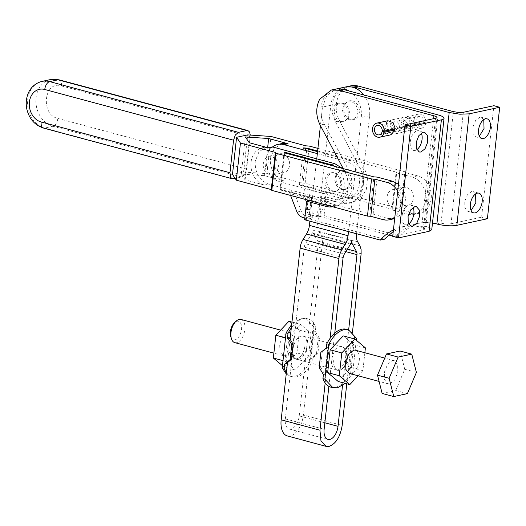 <?xml version="1.0" encoding="UTF-8"?>
<svg xmlns="http://www.w3.org/2000/svg" width="526" height="526" viewBox="0 0 526 526"><rect width="100%" height="100%" fill="white"/><g stroke="black" fill="none" stroke-linecap="round" stroke-linejoin="round"><path stroke-width="0.39" stroke-dasharray="2.63 1.97" d="M382.139 393.435L395.762 390.496L404.757 369.285L400.122 351.013M389.851 383.835L394.724 379.996L397.834 372.329L397.643 364.61L394.244 360.639L392.416 360.612L387.537 364.452L384.427 372.119L384.624 379.838L388.017 383.809L389.851 383.835M416.395 372.415L404.757 369.285M407.4 393.626L395.762 390.496M355.451 350.217A11.993 6.562 -75 0 1 359.041 361.908A11.993 6.562 -75 0 1 351.059 373.414L349.225 373.388M364.86 352.742L362.881 370.652L358.094 375.768M338.185 381.468L351.243 367.529L353.761 344.734L365.399 347.864M353.761 344.734L343.222 335.877M351.243 367.529L362.881 370.652M356.293 340.21L352.657 373.184L345.253 383.369M330.972 387.195A29.989 16.405 105 0 0 335.549 387.267A29.989 16.405 105 0 0 342.761 383.342A29.989 16.405 105 0 0 347.397 378.148A29.989 16.405 105 0 0 350.717 372.658L352.657 373.184M350.717 372.658L351.164 368.581L346.956 361.474L348.62 346.404L354.11 341.9L354.563 337.823L356.503 338.343M354.563 337.823A29.989 16.405 105 0 0 352.321 333.53A29.989 16.405 105 0 0 348.633 330.131A29.989 16.405 105 0 0 346.535 329.276M330.111 338.323L325.186 382.935M323.398 374.565L324.785 374.262L327.731 347.587L326.344 347.883M327.731 347.587L322.241 352.091L320.853 352.387M322.241 352.091L320.577 367.155L319.19 367.457M320.577 367.155L324.785 374.262M352.486 332.044L346.779 383.776M342.518 385.551L345.694 356.74A11.993 6.562 105 0 0 345.7 356.7A11.993 6.562 105 0 0 341.874 346.568A11.993 6.562 105 0 0 340.046 346.542A11.993 6.562 105 0 0 331.821 359.646L334.753 333.122M328.875 386.334L331.814 359.731A11.993 6.562 105 0 0 335.641 369.817A11.993 6.562 105 0 0 337.475 369.844A11.993 6.562 105 0 0 345.694 356.74L348.666 329.848M354.11 341.9L352.722 342.202L349.777 368.877L351.164 368.581M352.722 342.202L347.232 346.706L345.569 361.77L349.777 368.877M345.569 361.77L346.956 361.474M347.232 346.706L348.62 346.404M363.814 94.956A23.992 19.337 77.8 0 1 369.594 115.713L356.569 233.722M348.929 90.952A23.992 19.337 77.8 0 1 361.263 117.508L348.666 231.604M290.082 339.092L287.485 362.618M287.301 435.936A19.192 10.494 105 0 0 290.227 435.982A19.192 10.494 105 0 0 303.39 415.007L342.176 425.435M361.132 253.736L322.346 243.314L303.39 415.007M286.394 372.507A29.989 16.405 105 0 0 290.082 375.912L285.342 418.9A11.993 6.562 105 0 0 289.168 428.986A11.993 6.562 105 0 0 290.996 429.019A11.993 6.562 105 0 0 299.222 415.908L318.177 244.209A4.8 2.623 105 0 0 318.164 242.479A4.8 2.623 105 0 0 317.73 241.099L313.391 233.353L350.934 243.439M312.372 358.16L310.984 358.456L316.474 353.952L317.862 353.656L312.372 358.16L311.925 362.236A29.989 16.405 -75 0 1 308.611 367.72A29.989 16.405 105 0 1 303.969 372.921A29.989 16.405 -75 0 1 296.756 376.84A29.989 16.405 -75 0 1 292.18 376.767A29.989 16.405 -75 0 1 290.082 375.912L304.298 247.2A4.8 2.623 -75 0 1 304.705 245.379A4.8 2.623 -75 0 1 305.468 243.742L311.767 233.702A4.8 2.623 -75 0 0 312.536 232.065A4.8 2.623 -75 0 0 312.944 230.243A4.8 2.623 105 0 0 312.957 231.979A4.8 2.623 105 0 0 313.391 233.353M345.7 356.7L347.64 357.22C346.456 364.38 343.715 368.759 339.415 370.37L337.58 370.337L334.378 366.944L333.754 360.211L331.814 359.692M322.346 243.314A11.993 6.562 105 0 0 322.306 238.982A11.993 6.562 105 0 0 321.215 235.536L360.008 245.964M345.148 87.053A23.992 19.337 77.8 0 0 330.801 105.292L317.743 223.576A11.993 6.562 105 0 0 317.783 227.903A11.993 6.562 105 0 0 318.874 231.348L321.215 235.536M349.172 119.796L352.223 119.889L356.556 116.726L358.009 110.736L355.911 104.648L351.223 101.216L348.179 101.124L343.84 104.286L342.393 110.269L344.484 116.364L349.172 119.796M341.479 189.472L344.53 189.557L348.863 186.395L350.316 180.411L348.225 174.323L343.531 170.891L340.486 170.799L336.147 173.961L334.7 179.945L336.791 186.04L341.479 189.472M330.801 105.292L322.471 107.087L320.426 125.622M316.764 158.832L309.88 221.176M322.471 107.087L326.935 95.37L336.127 89.012M340.841 121.591L336.153 118.159L334.063 112.071L335.509 106.081L339.849 102.918L342.893 103.011L347.581 106.443L349.678 112.531L348.225 118.514L343.892 121.677L340.841 121.591M333.149 191.267L328.461 187.835L326.37 181.74L327.816 175.756L332.156 172.594L335.2 172.686L339.888 176.118L341.985 182.206L340.539 188.19L336.199 191.352L333.149 191.267M351.736 240.665L312.944 230.243M347.64 357.22A11.993 6.562 -75 0 1 339.421 370.284A11.993 6.562 -75 0 1 337.593 370.258A11.993 6.562 -75 0 1 333.754 360.211M293.028 349.225A11.993 6.562 -75 0 1 301.253 336.114A11.993 6.562 -75 0 1 303.088 336.147A11.993 6.562 -75 0 1 306.908 346.272L304.968 345.753A11.993 6.562 -75 0 1 296.749 358.817L294.922 358.791L291.733 355.425L291.088 348.745L293.028 349.264A11.993 6.562 -75 0 1 293.028 349.225L293.028 349.225M286.229 373.999L290.24 376.248L294.816 376.32C300.563 374.86 305.619 369.995 309.985 361.717L313.831 326.876L315.771 327.402A29.989 16.405 -75 0 0 313.535 323.109A29.989 16.405 105 0 0 309.84 319.709A29.989 16.405 -75 0 0 307.743 318.848A29.989 16.405 -75 0 0 303.167 318.776A29.989 16.405 -75 0 0 295.96 322.701A29.989 16.405 105 0 0 291.319 327.895M384.421 239.192L308.775 218.869L310.544 218.487L304.975 216.988L304.159 215.187L312.332 217.383L310.544 218.487M307.191 199.906L307.309 196.514L311.339 195.639L312.332 217.383M388.688 234.964L319.887 216.475L321.938 197.894L325.522 197.119L326.482 192.378L322.451 193.246L316.494 216.482L318.118 216.85L308.321 214.286L316.494 216.482M319.887 216.475L318.118 216.85M352.611 100.913A9.593 7.732 77.8 0 1 359.396 110.44A9.593 7.732 77.8 0 1 353.61 119.586A9.593 7.732 77.8 0 1 350.559 119.494A9.593 7.732 77.8 0 1 343.78 109.973A9.593 7.732 77.8 0 1 349.566 100.828A9.593 7.732 77.8 0 1 352.611 100.913M342.867 189.169A9.593 7.732 -102.2 0 0 345.917 189.261A9.593 7.732 -102.2 0 0 351.703 180.116A9.593 7.732 -102.2 0 0 344.918 170.588A9.593 7.732 -102.2 0 0 341.874 170.496A9.593 7.732 -102.2 0 0 336.088 179.649A9.593 7.732 -102.2 0 0 342.867 189.169M308.775 218.869L310.827 200.288L309.597 200.551M339.454 121.887A9.593 7.732 77.8 0 1 332.669 112.367A9.593 7.732 77.8 0 1 338.461 103.221A9.593 7.732 77.8 0 1 341.505 103.306A9.593 7.732 77.8 0 1 348.291 112.834A9.593 7.732 77.8 0 1 342.505 121.979A9.593 7.732 77.8 0 1 339.454 121.887M333.813 172.982A9.593 7.732 -102.2 0 0 330.769 172.89A9.593 7.732 -102.2 0 0 324.983 182.042A9.593 7.732 -102.2 0 0 331.761 191.563A9.593 7.732 -102.2 0 0 334.812 191.655A9.593 7.732 -102.2 0 0 340.598 182.509A9.593 7.732 -102.2 0 0 333.813 172.982M308.321 214.286L306.507 210.005L304.58 188.446L308.617 187.578L310.807 209.078L312.148 212.793L315.035 214.825L320.604 216.317L324.049 215.575L399.694 235.904A59.977 48.333 77.8 0 1 418.683 223.405L422.003 222.531L441.044 223.103L453.353 111.624M432.49 223.063A59.977 48.333 -102.2 0 0 417.835 223.432A59.977 48.333 -102.2 0 0 414.521 224.3A59.977 48.333 -102.2 0 0 395.526 236.799L399.694 235.904M395.526 236.799L392.751 236.056M272.514 146.951A19.192 15.464 -102.2 0 0 266.314 159.036A19.192 15.464 -102.2 0 0 279.779 181.779L341.847 198.46A19.192 15.464 -102.2 0 0 347.936 198.644A19.192 15.464 -102.2 0 0 359.409 184.047A19.192 15.464 -102.2 0 0 345.944 161.298L317.336 153.612M304.159 215.187L301.28 211.13L293.475 190.839L330.736 200.853L336.831 201.037L344.55 196.06L348.304 186.441L347.292 176.71L342.485 168.438M304.791 218.145L308.058 219.02L304.613 219.763M321.938 197.894L341.335 203.102A23.992 19.337 -102.2 0 0 347.594 203.562A23.992 19.337 -102.2 0 0 348.948 203.332A23.992 19.337 -102.2 0 0 360.06 168.281L335.424 121.802C331.078 112.853 330.913 104.24 334.93 95.969L345.845 86.921M404.935 205.85L400.247 202.418L398.149 196.329L399.602 190.34L403.935 187.177L406.986 187.269L411.674 190.701L413.771 196.79L412.318 202.773L407.985 205.936L404.935 205.85M398.879 122.913A7.2 5.799 -102.2 0 0 406.21 131.513A7.2 5.799 -102.2 0 0 410.431 126.615L408.478 126.089L405.704 129.166L400.812 123.432L403.685 119.783L408.61 124.932L410.556 125.451A7.2 5.799 -102.2 0 0 403.179 117.443A7.2 5.799 -102.2 0 0 398.879 122.913M350.697 85.856A23.992 19.337 -102.2 0 0 339.092 95.068A23.992 19.337 -102.2 0 0 339.586 120.908L364.229 167.386L367.483 178.222L366.398 189.228L361.224 197.947L353.117 202.431L345.497 202.208L326.1 196.994L324.049 215.575M320.604 216.317L325.522 197.119L326.1 196.994M309.058 189.491L326.291 194.12M308.617 187.578L326.482 192.378M413.627 213.043L408.077 214.24L392.56 210.071L396.663 172.909L412.174 177.078L417.729 175.881A19.192 15.464 77.8 0 1 431.3 194.929A19.192 15.464 77.8 0 1 419.722 213.227A19.192 15.464 77.8 0 1 413.627 213.043L401.325 209.736L400.773 208.914L305.126 183.219L301.799 182.995L266.886 173.613L243.591 172.061L232.485 174.454M392.56 210.071L392.008 209.249L302.785 185.277L299.458 185.053L303.561 147.891M317.553 151.652L350.112 160.404C359.416 164.04 363.9 171.621 363.578 183.153L359.823 192.772L352.104 197.743L346.009 197.566L299.458 185.053M281.956 143.545L274.237 148.516L270.482 158.135A19.192 15.464 77.8 0 0 283.941 180.885L264.552 175.671L241.256 174.119L245.359 136.957M268.608 147.911A19.192 15.464 77.8 0 0 262.513 147.734A19.192 15.464 77.8 0 0 251.04 162.324A19.192 15.464 77.8 0 0 264.506 185.073L245.109 179.859L241.256 174.119M266.682 146.833L258.963 151.804L255.209 161.429C254.88 172.962 259.371 180.543 268.674 184.172L293.475 190.839L289.445 191.707L307.309 196.514M334.681 166.341A19.192 15.464 77.8 0 1 344.142 187.341A19.192 15.464 77.8 0 1 332.669 201.931A19.192 15.464 77.8 0 1 326.574 201.754L280.023 189.242L284.125 152.08M383.086 219.625L388.635 218.428L373.118 214.26L369.791 214.036L280.575 190.064L280.023 189.242M282.856 153.914A9.593 7.732 -102.2 0 0 279.806 153.822A9.593 7.732 -102.2 0 0 274.02 162.968A9.593 7.732 -102.2 0 0 280.805 172.495A9.593 7.732 -102.2 0 0 283.849 172.581A9.593 7.732 -102.2 0 0 289.642 163.435A9.593 7.732 -102.2 0 0 282.856 153.914M289.445 191.707L289.885 193.621L307.118 198.249M289.885 193.621L290.589 195.442M308.058 219.02L307.243 201.057M310.827 200.288L330.223 205.495L337.843 205.725L345.957 201.241L351.131 192.516L352.21 181.509L348.955 170.674L324.312 124.195A23.992 19.337 77.8 0 1 323.819 98.362A23.992 19.337 77.8 0 1 335.43 89.15M438.079 114.911L425.777 226.39L406.729 225.825L403.416 226.693L393.251 231.506M395.881 189.662A9.593 7.732 77.8 0 1 402.66 199.183A9.593 7.732 77.8 0 1 396.874 208.329A9.593 7.732 77.8 0 1 393.829 208.243A9.593 7.732 77.8 0 1 387.044 198.716A9.593 7.732 77.8 0 1 392.83 189.57A9.593 7.732 77.8 0 1 395.881 189.662M389.707 125.826L394.599 131.559L397.373 128.482L399.319 129.008A7.2 5.799 77.8 0 1 395.105 133.906A7.2 5.799 77.8 0 1 387.767 125.306A7.2 5.799 77.8 0 1 392.074 119.836A7.2 5.799 77.8 0 1 399.451 127.844L397.498 127.325L392.574 122.177L389.707 125.826M269.7 174.888L272.744 174.974L277.084 171.811L278.53 165.828L276.439 159.74L271.751 156.307L268.701 156.215L264.368 159.378L262.915 165.361L265.005 171.456L269.7 174.888M408.077 214.24A19.192 15.464 -102.2 0 0 414.166 214.424A19.192 15.464 -102.2 0 0 425.744 196.126A19.192 15.464 -102.2 0 0 412.174 177.078M403.041 122.012L407.341 116.542L412.542 118.442L414.725 124.557L412.772 124.031A4.8 3.866 -102.2 0 0 407.847 118.889A4.8 3.866 -102.2 0 0 404.981 122.538A4.8 3.866 -102.2 0 0 409.872 128.272A4.8 3.866 -102.2 0 0 412.647 125.195L414.593 125.714L410.379 130.612L404.987 128.502L403.041 122.012M343.235 168.636L344.786 171.575A23.992 19.337 77.8 0 1 333.675 206.619A23.992 19.337 77.8 0 1 332.8 206.784M393.428 229.915A59.977 48.333 77.8 0 1 399.247 227.594A59.977 48.333 77.8 0 1 402.568 226.719A59.977 48.333 77.8 0 1 421.609 227.291L433.602 118.698M373.118 214.26L377.221 177.098M388.635 218.428L394.73 218.612L402.462 213.628L406.21 203.983L404.711 192.943L398.471 184.238M386.518 130.632A4.8 3.866 77.8 0 1 385.545 126.727A4.8 3.866 77.8 0 1 388.412 123.077A4.8 3.866 77.8 0 1 393.336 128.219L395.282 128.745M393.205 129.383A4.8 3.866 77.8 0 1 390.43 132.46A4.8 3.866 77.8 0 1 386.636 130.796M387.905 120.73L383.605 126.201L385.551 132.69L390.936 134.801M399.319 129.008L410.431 126.615M399.451 127.844L410.556 125.451M397.498 127.325L408.61 124.932M397.373 128.482L408.478 126.089M250.284 135.07L246.628 169.135L244.86 174.33L241.69 177.006L235.148 178.413M243.591 172.061L247.693 134.899M266.886 173.613L270.989 136.451M301.799 182.995L305.902 145.834M305.126 183.219L309.229 146.057M400.773 208.914L404.875 171.759L317.914 148.391M401.325 209.736L405.428 172.581L404.875 171.759M417.729 175.881L405.428 172.581M392.008 209.249L396.111 172.087L396.663 172.909M317.625 151.001L396.111 172.087M302.785 185.277L306.816 148.766M264.552 175.671L267.754 146.649M245.109 179.859L249.212 142.704M280.575 190.064L284.678 152.902M369.791 214.036L373.894 176.881M397.709 191.122A19.192 15.464 77.8 0 1 394.855 216.962M392.718 236.332L423.266 229.75A7.2 1.631 -173.7 0 0 424.6 228.974A7.2 1.631 -173.7 0 0 424.502 228.659A7.2 1.631 6.3 0 0 421.609 227.291L425.777 226.39C428.933 227.258 430.866 228.172 431.563 229.126L431.754 229.763M463.34 112.288L451.032 223.767L446.383 223.945A7.2 1.631 -173.7 0 1 441.044 223.103L436.882 223.997M412.772 124.031L423.877 121.637L425.83 122.163L414.725 124.557M412.647 125.195L423.752 122.801A4.8 3.866 77.8 0 1 420.978 125.878A4.8 3.866 77.8 0 1 416.086 120.145A4.8 3.866 77.8 0 1 418.952 116.496A4.8 3.866 77.8 0 1 423.877 121.637M414.593 125.714L425.698 123.321L423.752 122.801M425.698 123.321A7.2 5.799 77.8 0 1 421.484 128.219A7.2 5.799 77.8 0 1 414.146 119.619A7.2 5.799 77.8 0 1 418.453 114.149A7.2 5.799 77.8 0 1 425.83 122.163M382.231 130.612L393.336 128.219M451.032 223.767L481.573 217.185L493.881 105.706M487.392 218.75L481.573 217.185M475.57 193.943L473.084 191.602L471.526 191.576L467.377 194.844L464.741 201.359L464.905 207.921L467.792 211.294L469.343 211.32L471.118 210.512M483.775 119.626L481.283 117.278L479.732 117.259L475.583 120.52L472.946 127.036L473.111 133.597L475.997 136.97L477.549 136.997L479.324 136.195M408.643 223.977A10.198 5.576 -75 0 1 406.868 224.78A10.198 5.576 -75 0 1 405.316 224.753A10.198 5.576 -75 0 1 402.265 214.818A10.198 5.576 -75 0 1 409.05 205.041A10.198 5.576 -75 0 1 410.609 205.061A10.198 5.576 -75 0 1 413.094 207.408M416.848 149.66A10.198 5.576 -75 0 1 415.073 150.462A10.198 5.576 -75 0 1 413.521 150.436A10.198 5.576 -75 0 1 410.471 140.501A10.198 5.576 -75 0 1 417.256 130.718A10.198 5.576 -75 0 1 418.808 130.744A10.198 5.576 -75 0 1 421.3 133.085M313.831 326.876L305.803 318.329L301.227 318.256L291.7 324.483M308.578 356.063L295.513 370.002L284.974 361.145L287.492 338.356L300.55 324.41L311.09 333.267L308.578 356.063L296.94 352.933L299.458 330.137L288.912 321.287M282.442 365.669L283.882 366.878L295.513 370.002M283.882 366.878L296.94 352.933M283.284 355.661L279.885 351.697L279.694 343.978L282.804 336.311L287.676 332.471A11.993 6.562 -75 0 1 289.51 332.498A11.993 6.562 -75 0 1 293.1 344.188A11.993 6.562 -75 0 1 285.112 355.694L283.284 355.661L273.875 353.137M234.793 342.636A11.993 6.562 105 0 0 236.628 342.663A11.993 6.562 105 0 0 244.61 331.156A11.993 6.562 105 0 0 241.02 319.466M230.769 336.653A9.593 5.247 105 0 0 234.944 339.822A9.593 5.247 105 0 0 241.519 329.335A9.593 5.247 105 0 0 236.996 321.241A9.593 5.247 105 0 0 234.543 322.622M283.001 360.619L284.974 361.145M285.513 337.823L287.492 338.356M291.956 322.103L300.55 324.41M299.458 330.137L311.09 333.267M315.771 327.402L315.317 331.479L319.525 338.586L317.862 353.656M311.925 362.236L309.985 361.717M288.938 337.166L285.993 363.841M306.908 346.272A11.993 6.562 -75 0 1 306.908 346.312A11.993 6.562 -75 0 1 298.683 359.422A11.993 6.562 -75 0 1 296.848 359.396A11.993 6.562 -75 0 1 293.021 349.303A11.993 6.562 -75 0 1 293.028 349.264M310.984 358.456L313.93 331.781L315.317 331.479M316.474 353.952L318.138 338.889L313.93 331.781M318.138 338.889L319.525 338.586M296.848 359.396L294.908 358.87A11.993 6.562 -75 0 0 296.743 358.903C301.05 357.299 303.791 352.913 304.968 345.753M294.908 358.87A11.993 6.562 -75 0 1 291.088 348.745M369.594 115.713L361.263 117.508M324.851 422.792L299.222 415.908M345.845 251.645L318.177 244.209M285.342 418.9L324.128 429.321M343.083 257.622L304.298 247.2M357.66 241.769L318.874 231.348M317.743 223.576L356.536 233.998M344.26 254.163L305.468 243.742M350.559 244.13L311.767 233.702M347.449 249.087L317.73 241.099M315.035 214.825L312.556 215.358M302.496 217.527L304.975 216.988M341.335 203.102L345.497 202.208M346.009 197.566L341.847 198.46M283.941 180.885L279.779 181.779M264.506 185.073L268.674 184.172M326.574 201.754L330.736 200.853M330.223 205.495L328.993 205.765M310.807 209.078L306.507 210.005M296.98 212.057L301.28 211.13M335.424 121.802L339.586 120.908M360.06 168.281L364.229 167.386M350.112 160.404L345.944 161.298M344.786 171.575L348.955 170.674M324.312 124.195L320.15 125.096M50.404 79.59A23.992 19.337 -102.2 0 0 35.932 102.465A23.992 19.337 -102.2 0 0 52.889 126.266L44.559 128.061L233.36 178.801M250.218 136.622L61.417 85.889C44.013 80.176 40.2 114.701 57.827 118.403A7.2 3.938 105 0 1 56.065 123.597A7.2 3.938 105 0 1 52.889 126.266L241.69 177.006M57.827 118.403L246.628 169.135M61.417 85.889A7.2 3.938 105 0 0 60.74 81.228A7.2 3.938 105 0 0 59.116 79.834M43.461 128.048A7.2 3.938 105 0 0 44.559 128.061A23.992 19.337 -102.2 0 1 27.602 104.26A23.992 19.337 -102.2 0 1 42.073 81.385M423.266 229.75L435.567 118.271M394.244 360.639L384.743 358.088M388.017 383.809L379.088 381.409M289.168 428.986L327.961 439.414M335.641 369.817L337.58 370.337M337.593 370.258L294.922 358.791M341.874 346.568L303.088 336.147M352.223 119.882L353.61 119.586M348.179 101.124L349.566 100.828M345.917 189.261L344.53 189.557M341.874 170.496L340.486 170.799M338.461 103.221L339.849 102.918M342.505 121.979L343.892 121.684M332.156 172.594L330.769 172.89M336.199 191.352L334.812 191.655M348.948 203.332L353.117 202.431M417.835 223.432L422.003 222.531M392.83 189.57L403.942 187.177M396.874 208.329L407.979 205.936M395.105 133.906L406.21 131.513M392.074 119.836L403.179 117.443M392.574 122.177L403.685 119.783M394.599 131.559L405.704 129.166M414.166 214.424L419.722 213.227M347.936 198.644L352.104 197.743M332.669 201.931L336.831 201.037M268.701 156.215L279.806 153.822M272.744 174.974L283.849 172.581M402.568 226.719L406.729 225.825M333.675 206.619L337.843 205.725M262.513 147.734L265.525 147.083M407.847 118.889L418.952 116.496M409.872 128.272L420.978 125.878M410.379 130.612L421.484 128.219M407.341 116.542L418.453 114.149M379.325 134.853L390.43 132.46M377.306 125.471L388.412 123.077M424.6 228.974L436.902 117.495M487.102 118.843L481.283 117.278M481.816 138.535L475.997 136.97M478.903 193.167L473.084 191.602M473.61 212.859L467.792 211.294M410.609 205.061L416.421 206.626M405.316 224.753L411.135 226.318M418.808 130.744L424.627 132.309M413.521 150.436L419.34 152.001M289.51 332.498L280.641 330.111M307.743 318.848L305.803 318.329M292.18 376.767L290.24 376.248"/><path stroke-width="0.79" d="M411.759 354.143L400.122 351.013L386.498 353.952L377.504 375.163L382.139 393.435L393.777 396.558L407.4 393.626L416.395 372.415L411.759 354.143L398.136 357.082L386.498 353.952M398.136 357.082L389.141 378.286L393.777 396.558M389.141 378.286L377.504 375.163M379.088 381.409L349.225 373.388L345.832 369.416L345.641 361.697L348.745 354.031L353.623 350.191A11.993 6.562 -75 0 1 355.451 350.217L384.743 358.088M358.094 375.768L349.823 384.598L339.283 375.742L341.795 352.946L354.859 339.007L365.399 347.864L364.86 352.742M354.859 339.007L343.222 335.877L330.157 349.816L341.795 352.946M330.157 349.816L327.645 372.612L339.283 375.742M327.645 372.612L338.185 381.468L349.823 384.598M345.253 383.369L337.488 387.787L332.912 387.715L324.89 379.167L328.73 344.326C333.103 336.048 338.159 331.183 343.899 329.723L348.475 329.795L356.503 338.343L356.293 340.21M348.475 329.795L346.535 329.276A29.989 16.405 105 0 0 341.959 329.204A29.989 16.405 105 0 0 334.753 333.122A29.989 16.405 105 0 0 330.111 338.323A29.989 16.405 105 0 0 326.791 343.807L328.73 344.326M326.791 343.807L326.344 347.883L320.853 352.387L319.19 367.457L323.398 374.565L322.951 378.641L324.89 379.167M322.951 378.641A29.989 16.405 105 0 0 325.186 382.935A29.989 16.405 105 0 0 328.875 386.334A29.989 16.405 105 0 0 330.972 387.195L332.912 387.715M325.186 382.935L319.966 430.222L281.173 419.794A19.192 10.494 105 0 0 287.301 435.936L326.094 446.364L320.978 440.952L319.966 430.222M346.779 383.776L342.176 425.435C340.276 436.863 335.89 443.852 329.02 446.41L326.094 446.364M328.875 386.334L324.128 429.321A11.993 6.562 105 0 0 327.961 439.414A11.993 6.562 105 0 0 329.789 439.44A11.993 6.562 105 0 0 338.014 426.33L342.518 385.551M356.569 233.722L356.536 233.998A11.993 6.562 105 0 0 356.575 238.331A11.993 6.562 105 0 0 357.66 241.769L360.008 245.964L361.099 249.403L361.132 253.736L352.486 332.044M348.666 231.604L347.186 240.349L341.861 249.87A11.993 6.562 105 0 0 339.941 253.966A11.993 6.562 105 0 0 338.922 258.522L330.111 338.323M334.753 333.122L343.083 257.622L344.26 254.163L350.559 244.13A4.8 2.623 105 0 0 351.329 242.493A4.8 2.623 105 0 0 351.736 240.665L352.183 243.775L356.516 251.52L347.449 249.087M348.666 329.848L356.97 254.63A4.8 2.623 105 0 0 356.957 252.901A4.8 2.623 105 0 0 356.516 251.52M338.922 258.522L300.129 248.101L290.082 339.092M287.485 362.618L281.173 419.794M336.127 89.012L345.148 87.053A23.992 19.337 77.8 0 1 352.762 87.277A23.992 19.337 77.8 0 1 363.814 94.956M344.431 89.072A23.992 19.337 77.8 0 1 348.929 90.952M320.426 125.622L316.764 158.832M309.88 221.176L309.413 225.371A11.993 6.562 -75 0 1 308.394 229.928A11.993 6.562 -75 0 1 306.474 234.017L303.068 239.448A11.993 6.562 -75 0 0 301.148 243.538A11.993 6.562 -75 0 0 300.129 248.101M336.818 88.848L344.431 89.078M309.597 200.551L307.243 201.057L307.191 199.906M392.751 236.056L388.688 234.964M290.589 195.442L296.98 212.057L299.261 215.575L302.496 217.527L304.791 218.145M393.251 231.506L384.421 239.192L380.252 240.093A59.977 48.333 77.8 0 1 393.428 229.915M332.8 206.784A23.992 19.337 77.8 0 1 332.327 206.85A23.992 19.337 77.8 0 1 326.061 206.396L306.665 201.182L304.613 219.763L380.252 240.093M345.845 86.921L354.149 86.981L449.191 112.518L436.882 223.997A59.977 48.333 -102.2 0 0 432.49 223.063M397.709 191.122A19.192 15.464 77.8 0 0 387.189 182.463L374.887 179.162L371.553 178.939L275.913 153.237L275.361 152.415L240.448 143.033L236.588 137.293L232.485 174.454L236.345 180.194L271.258 189.577L271.81 190.399L367.45 216.101L370.784 216.317L383.086 219.625A19.192 15.464 77.8 0 0 389.181 219.809L394.678 218.625M317.336 153.612L283.882 144.624A19.192 15.464 -102.2 0 0 277.787 144.44A19.192 15.464 -102.2 0 0 272.514 146.951M307.243 201.057L306.665 201.182M331.262 90.045L335.43 89.15A23.992 19.337 77.8 0 1 343.044 89.374L438.079 114.911C441.242 115.779 443.175 116.687 443.872 117.646A14.393 3.261 6.3 0 1 444.056 118.284A14.393 3.261 6.3 0 1 441.386 119.836L410.845 126.418L405.027 124.853L435.567 118.271A7.2 1.631 6.3 0 0 436.902 117.495A7.2 1.631 6.3 0 0 436.81 117.18A7.2 1.631 6.3 0 0 433.917 115.812L338.882 90.275L331.262 90.045L319.657 99.256C315.639 107.534 315.804 116.147 320.15 125.096L343.235 168.636M342.485 168.438L334.838 163.691L272.777 147.017L265.525 147.083M499.7 107.271L469.159 113.853L456.851 225.332L487.392 218.75L499.7 107.271L493.881 105.706L463.34 112.288L458.685 112.465L453.353 111.624L358.318 86.08A23.992 19.337 -102.2 0 0 350.697 85.856L346.535 86.757M334.681 166.341A19.192 15.464 77.8 0 0 330.676 164.592L284.125 152.08L284.678 152.902L373.894 176.881L377.221 177.098L392.738 181.266L398.471 184.238M395.157 129.909L384.052 132.302A7.2 5.799 77.8 0 1 379.831 137.194L390.936 134.801L395.157 129.909L393.205 129.383L382.1 131.776A4.8 3.866 77.8 0 1 379.325 134.853A4.8 3.866 77.8 0 1 374.44 129.12A4.8 3.866 77.8 0 1 377.306 125.471A4.8 3.866 77.8 0 1 382.231 130.612L384.177 131.138L395.282 128.745L393.106 122.63L387.905 120.73L376.8 123.123A7.2 5.799 77.8 0 1 384.177 131.138M469.159 113.853L459.855 114.201L449.191 112.518M456.851 225.332A14.393 3.261 -173.7 0 1 447.547 225.68A14.393 3.261 -173.7 0 1 436.882 223.997M235.148 178.413L232.262 178.781L230.644 177.393L229.967 172.725L233.557 140.212L235.319 135.024L238.488 132.348L246.819 130.553L247.917 130.573L249.541 131.96L250.284 135.07M236.588 137.293L247.693 134.899L270.989 136.451L305.902 145.834L309.229 146.057L317.914 148.391M306.816 148.766L306.888 148.115L317.625 151.001M317.553 151.652L303.561 147.891L306.888 148.115M267.754 146.649L268.654 138.516L288.044 143.723L283.882 144.624M277.787 144.44L281.956 143.545L288.044 143.723M272.777 147.017L268.608 147.911L249.212 142.704L245.359 136.957L268.654 138.516M394.855 216.962A19.192 15.464 77.8 0 1 389.181 219.809M370.784 216.317L374.887 179.162M367.45 216.101L371.553 178.939M271.81 190.399L275.913 153.237M271.258 189.577L275.361 152.415M236.345 180.194L240.448 143.033M379.831 137.194A7.2 5.799 77.8 0 1 372.5 128.594A7.2 5.799 77.8 0 1 376.8 123.123M384.052 132.302L382.1 131.776M483.368 138.562A10.198 5.576 -75 0 1 481.816 138.535A10.198 5.576 -75 0 1 478.765 128.6A10.198 5.576 -75 0 1 485.551 118.823A10.198 5.576 -75 0 1 487.102 118.843A10.198 5.576 -75 0 1 490.153 128.778A10.198 5.576 -75 0 1 483.368 138.562M475.162 212.879A10.198 5.576 -75 0 1 473.61 212.859A10.198 5.576 -75 0 1 470.56 202.924A10.198 5.576 -75 0 1 477.345 193.141A10.198 5.576 -75 0 1 478.903 193.167A10.198 5.576 -75 0 1 481.947 203.102A10.198 5.576 -75 0 1 475.162 212.879M471.118 210.512L475.82 202.891L475.57 193.943M479.324 136.195L484.025 128.574L483.775 119.626M444.056 118.284L431.754 229.763L429.084 231.315L398.537 237.897L392.718 236.332L405.027 124.853M413.094 207.408A10.198 5.576 -75 0 1 408.643 223.977M421.3 133.085A10.198 5.576 -75 0 1 416.848 149.66M398.537 237.897L410.845 126.418M423.075 132.282L418.926 135.55L416.29 142.066L416.447 148.628L419.34 152.001L420.892 152.027L425.041 148.759L427.677 142.244L427.52 135.682L424.627 132.309L423.075 132.282M414.869 206.6L410.721 209.867L408.084 216.383L408.248 222.945L411.135 226.318L412.686 226.344L416.835 223.077L419.472 216.561L419.314 209.999L416.421 206.626L414.869 206.6M291.7 324.483L286.065 332.859L282.219 367.7L286.229 373.999M286.394 372.507A29.989 16.405 -75 0 1 284.158 368.22L284.605 364.143L290.096 359.639L291.759 344.569L287.551 337.462L288.005 333.385L286.065 332.859M288.005 333.385A29.989 16.405 -75 0 1 291.319 327.895M291.956 322.103L288.912 321.287L275.854 335.226L273.336 358.022L282.442 365.669M280.641 330.111L241.02 319.466A11.993 6.562 105 0 0 239.192 319.44A11.993 6.562 105 0 0 236.128 321.169A11.993 6.562 105 0 0 231.414 338.711A11.993 6.562 105 0 0 234.793 342.636L273.875 353.137M236.128 321.169L234.543 322.622A9.593 5.247 105 0 0 230.769 336.653L231.414 338.711M273.336 358.022L283.001 360.619M275.854 335.226L285.513 337.823M284.158 368.22L282.219 367.7M287.551 337.462L288.938 337.166L293.146 344.274L291.759 344.569M290.096 359.639L291.483 359.337L285.993 363.841L284.605 364.143M291.483 359.337L293.146 344.274M338.014 426.33L324.851 422.792M356.97 254.63L345.845 251.645M348.205 235.793L309.413 225.371M345.266 244.445L306.474 234.017M341.861 249.87L303.068 239.448M350.934 243.439L352.183 243.775M328.993 205.765L326.061 206.396M433.602 118.698L433.917 115.812M354.149 86.981L358.318 86.08M387.189 182.463L392.738 181.266M330.676 164.592L334.838 163.691M338.882 90.275L343.044 89.374M247.917 130.573L59.116 79.834A7.2 3.938 105 0 0 58.018 79.82L246.819 130.553M59.116 79.834L50.404 79.59A23.992 19.337 -102.2 0 1 58.018 79.82L49.687 81.615L238.488 132.348M50.404 79.59L42.073 81.385A23.992 19.337 -102.2 0 1 49.687 81.615A7.2 3.938 105 0 0 46.518 84.291A7.2 3.938 105 0 0 44.756 89.479L233.557 140.212M44.756 89.479A16.793 13.531 -102.2 0 0 29.384 102.09A16.793 13.531 -102.2 0 0 41.166 121.993L229.967 172.725M41.166 121.993A7.2 3.938 105 0 0 41.843 126.661A7.2 3.938 105 0 0 43.461 128.048L232.262 178.781M429.084 231.315L441.386 119.836M42.073 81.385C33.703 83.456 29.377 89.762 27.858 94.253C26.063 99.164 25.754 104.26 26.938 109.559C29.377 119.067 34.88 125.227 43.461 128.048"/></g></svg>
